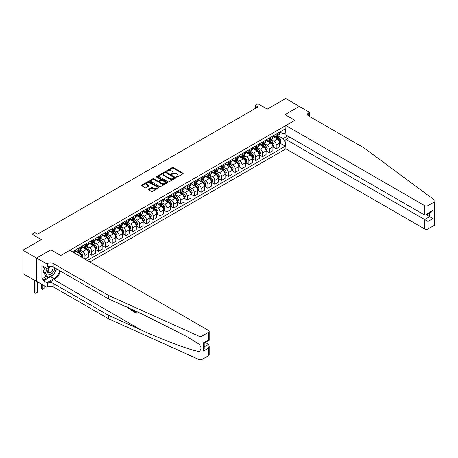 <?xml version="1.0" encoding="UTF-8"?>
<svg xmlns="http://www.w3.org/2000/svg" width="458" height="458" viewBox="0 0 458 458"><rect width="100%" height="100%" fill="white"/><g stroke="black" fill="none" stroke-linecap="round" stroke-linejoin="round"><path stroke-width="0.69" d="M176.507 177.069A0.532 0.309 0 0 0 177.257 177.069L182.96 173.777A0.756 0.435 0 0 0 183.183 173.468A0.756 0.435 0 0 0 182.96 173.158L173.301 167.588A0.756 0.435 0 0 0 172.231 167.588L166.535 170.874A0.532 0.309 0 0 0 167.285 171.309L168.023 170.886A2.427 1.403 0 0 1 171.452 170.886L172.26 171.349A2.427 1.403 0 0 1 172.969 172.34A2.427 1.403 0 0 1 172.26 173.33L171.521 173.754A0.532 0.309 0 0 0 172.271 174.189L173.01 173.765A2.427 1.403 0 0 1 176.445 173.765L177.246 174.229A2.427 1.403 0 0 1 177.956 175.219A2.427 1.403 0 0 1 177.246 176.21L176.507 176.633A0.532 0.309 0 0 0 176.507 177.069L176.507 176.633M148.684 189.2A0.756 0.435 0 0 0 148.466 189.509A0.756 0.435 0 0 0 148.684 189.818L151.398 191.381A0.756 0.435 0 0 0 152.468 191.381L158.794 187.728A0.756 0.435 0 0 0 159.018 187.419A0.756 0.435 0 0 0 158.794 187.11L149.142 181.534A0.756 0.435 0 0 0 148.071 181.534L141.74 185.192A0.756 0.435 0 0 0 141.516 185.501A0.756 0.435 0 0 0 141.74 185.811L145.014 187.7A0.756 0.435 0 0 0 146.085 187.7L148.793 186.137A0.756 0.435 0 0 0 149.016 185.822A0.756 0.435 0 0 0 148.793 185.513L147.173 184.58A2.027 1.174 0 0 1 146.577 183.75A2.027 1.174 0 0 1 147.831 182.668A2.027 1.174 0 0 1 150.041 182.919L156.396 186.589A2.027 1.174 0 0 1 156.991 187.419A2.027 1.174 0 0 1 155.737 188.501A2.027 1.174 0 0 1 153.527 188.249L152.468 187.637A0.756 0.435 0 0 0 151.398 187.637L148.684 189.2L148.684 189.818M299.377 106.491L285.718 98.481L267.277 109.124L257.991 103.76L255.255 105.34L257.991 106.92L37.516 234.204L34.785 232.63L32.054 234.204L32.054 244.933M36.56 258.1L36.56 281.447L36.669 258.037L50.901 249.822L36.56 258.1L22.9 250.217L41.34 239.568L32.054 234.204M299.377 106.365L285.036 114.649L294.872 120.322L60.737 255.501L50.901 249.822L60.737 255.501L69.725 250.308L208.51 330.436A2.319 1.34 0 0 1 209.191 331.386A2.319 1.34 0 0 1 208.51 332.331L202.041 336.069L202.041 359.41A2.319 1.34 180 0 1 198.972 359.519L108.523 318.768L53.197 286.828A3.864 2.233 0 0 0 47.735 286.828L46.916 287.298L36.669 281.384M168.075 181.752A0.756 0.435 0 0 0 169.145 181.752L175.477 178.099A0.756 0.435 0 0 0 175.7 177.79A0.756 0.435 0 0 0 175.477 177.481L165.825 171.905A0.756 0.435 0 0 0 164.748 171.905L158.422 175.557A0.756 0.435 0 0 0 158.199 175.872A0.756 0.435 0 0 0 158.422 176.181L168.075 181.752M156.785 177.183A0.532 0.309 0 0 1 157.323 177.257L157.323 176.628L167.136 182.295A0.756 0.435 0 0 1 167.359 182.605A0.756 0.435 0 0 1 167.136 182.914L160.81 186.566A0.756 0.435 0 0 1 159.733 186.566L150.081 180.996L152.789 179.444L152.789 178.809L150.081 180.378A0.756 0.435 0 0 0 149.858 180.687A0.756 0.435 0 0 0 150.081 180.996L150.081 180.378M152.789 179.444A0.756 0.435 0 0 1 153.865 179.444L153.865 178.809A0.756 0.435 0 0 0 152.789 178.809M153.865 178.809L157.775 181.07A0.756 0.435 0 0 0 158.852 181.07L160.649 180.034A0.756 0.435 0 0 0 160.867 179.725A0.756 0.435 0 0 0 160.649 179.416L156.573 177.063A0.532 0.309 0 0 1 157.323 176.628M36.56 281.447L22.9 273.558L22.9 250.217M89.945 261.982L285.884 148.856L424.669 228.983L424.669 219.554L429.638 216.68L429.638 212.987M279.815 132.013L283.124 133.919L285.311 132.66L285.311 128.841L72.324 251.808M285.311 132.66L285.884 132.328M285.884 142.043L285.311 142.375L283.124 138.591L277.691 135.453M279.815 143.022L285.311 146.194L285.311 142.375M285.311 146.194L87.346 260.482M255.255 105.34L255.255 108.494M284.269 133.261L285.884 134.188M283.124 138.591L287.658 135.969M81.661 257.201A3.092 1.786 -120 0 0 79.48 253.514L74.837 250.829M84.942 259.096L84.942 255.404A3.092 1.786 -120 0 0 82.761 251.619L79.618 249.81M85.051 259.159L88.497 257.173L88.497 253.354A3.092 1.786 -120 0 0 86.31 249.57L81.667 246.891M88.577 253.434L91.772 255.278L91.772 251.465A3.092 1.786 -120 0 0 89.591 247.675L86.448 245.866M91.772 255.278L95.327 253.228L95.327 249.41A3.092 1.786 -120 0 0 93.14 245.625L88.497 242.946M95.407 249.49L98.602 251.339L98.602 247.52A3.092 1.786 -120 0 0 96.42 243.736L93.277 241.921M98.602 251.339L102.157 249.284L102.157 245.471A3.092 1.786 -120 0 0 99.97 241.681L95.327 239.002M102.237 245.545L105.432 247.394L105.432 243.576A3.092 1.786 -120 0 0 103.25 239.792L100.107 237.977M105.432 247.394L108.987 245.345L108.987 241.526A3.092 1.786 -120 0 0 106.8 237.742L102.157 235.057M109.067 241.606L112.262 243.45L112.262 239.631A3.092 1.786 -120 0 0 110.08 235.847L106.943 234.032M112.262 243.45L115.817 241.4L115.817 237.582A3.092 1.786 -120 0 0 113.63 233.798L108.987 231.113M115.897 237.662L119.091 239.505L119.091 235.687A3.092 1.786 -120 0 0 116.91 231.903L113.773 230.093M119.091 239.505L122.647 237.456L122.647 233.637A3.092 1.786 -120 0 0 120.46 229.853L115.817 227.174M122.727 233.717L125.921 235.561L125.921 231.748A3.092 1.786 -120 0 0 123.74 227.958L120.603 226.149M125.921 235.561L129.477 233.511L129.477 229.693A3.092 1.786 -120 0 0 127.29 225.909L122.647 223.229M129.557 229.773L132.751 231.622L132.751 227.803A3.092 1.786 -120 0 0 130.57 224.019L127.433 222.204M132.751 231.622L136.307 229.567L136.307 225.754A3.092 1.786 -120 0 0 134.12 221.964L129.477 219.285M136.387 225.828L139.581 227.678L139.581 223.859A3.092 1.786 -120 0 0 137.4 220.075L134.263 218.26M139.581 227.678L143.136 225.628L143.136 221.809A3.092 1.786 -120 0 0 140.95 218.025L136.307 215.34M143.217 221.89L146.411 223.733L146.411 219.914A3.092 1.786 -120 0 0 144.23 216.13L141.093 214.321M146.411 223.733L149.966 221.683L149.966 217.865A3.092 1.786 -120 0 0 147.779 214.081L143.136 211.401M150.047 217.945L153.247 219.788L153.247 215.976A3.092 1.786 -120 0 0 151.06 212.186L147.923 210.377M153.247 219.788L156.796 217.739L156.796 213.92A3.092 1.786 -120 0 0 154.609 210.136L149.966 207.457M156.876 214.001L160.077 215.844L160.077 212.031A3.092 1.786 -120 0 0 157.89 208.241L154.752 206.432M160.077 215.844L163.626 213.794L163.626 209.982A3.092 1.786 -120 0 0 161.439 206.192L156.796 203.512M163.706 210.056L166.907 211.905L166.907 208.087A3.092 1.786 -120 0 0 164.72 204.302L161.582 202.488M166.907 211.905L170.456 209.856L170.456 206.037A3.092 1.786 -120 0 0 168.269 202.253L163.626 199.568M170.536 206.117L173.737 207.961L173.737 204.142A3.092 1.786 -120 0 0 171.55 200.358L168.412 198.543M173.737 207.961L177.286 205.911L177.286 202.093A3.092 1.786 -120 0 0 175.099 198.308L170.456 195.623M177.366 202.173L180.566 204.016L180.566 200.198A3.092 1.786 -120 0 0 178.38 196.413L175.242 194.604M180.566 204.016L184.116 201.967L184.116 198.148A3.092 1.786 -120 0 0 181.929 194.364L177.286 191.684M184.196 198.228L187.396 200.072L187.396 196.259A3.092 1.786 -120 0 0 185.209 192.469L182.072 190.66M187.396 200.072L190.946 198.022L190.946 194.203A3.092 1.786 -120 0 0 188.759 190.419L184.116 187.74M191.026 194.284L194.226 196.133L194.226 192.314A3.092 1.786 -120 0 0 192.039 188.53L188.902 186.715M194.226 196.133L197.776 194.078L197.776 190.265A3.092 1.786 -120 0 0 195.589 186.475L190.946 183.795M197.856 190.339L201.056 192.188L201.056 188.37A3.092 1.786 -120 0 0 198.869 184.585L195.732 182.771M201.056 192.188L204.606 190.139L204.606 186.32A3.092 1.786 -120 0 0 202.419 182.536L197.776 179.851M204.686 186.4L207.886 188.244L207.886 184.425A3.092 1.786 -120 0 0 205.699 180.641L202.562 178.832M207.886 188.244L211.436 186.194L211.436 182.376A3.092 1.786 -120 0 0 209.249 178.591L204.606 175.906M211.516 182.456L214.716 184.299L214.716 180.481A3.092 1.786 -120 0 0 212.529 176.696L209.392 174.887M214.716 184.299L218.266 182.25L218.266 178.431A3.092 1.786 -120 0 0 216.079 174.647L211.436 171.968M218.346 178.511L221.546 180.355L221.546 176.542A3.092 1.786 -120 0 0 219.359 172.752L216.222 170.943M221.546 180.355L225.096 178.305L225.096 174.492A3.092 1.786 -120 0 0 222.909 170.702L218.266 168.023M225.176 174.567L228.376 176.416L228.376 172.597A3.092 1.786 -120 0 0 226.189 168.813L223.052 166.998M228.376 176.416L231.925 174.361L231.925 170.548A3.092 1.786 -120 0 0 229.739 166.764L225.096 164.079M232.006 170.628L235.206 172.471L235.206 168.653A3.092 1.786 -120 0 0 233.019 164.869L229.882 163.054M235.206 172.471L238.755 170.422L238.755 166.603A3.092 1.786 -120 0 0 236.568 162.819L231.925 160.134M238.836 166.683L242.036 168.527L242.036 164.708A3.092 1.786 -120 0 0 239.849 160.924L236.712 159.115M242.036 168.527L245.585 166.477L245.585 162.659A3.092 1.786 -120 0 0 243.398 158.874L238.755 156.195M245.665 162.739L248.866 164.582L248.866 160.769A3.092 1.786 -120 0 0 246.679 156.98L243.541 155.17M248.866 164.582L252.415 162.533L252.415 158.714A3.092 1.786 -120 0 0 250.228 154.93L245.585 152.251M252.495 158.794L255.696 160.644L255.696 156.825A3.092 1.786 -120 0 0 253.509 153.041L250.371 151.226M255.696 160.644L259.245 158.588L259.245 154.775A3.092 1.786 -120 0 0 257.058 150.985L252.415 148.306M259.325 154.85L262.526 156.699L262.526 152.88A3.092 1.786 -120 0 0 260.339 149.096L257.201 147.281M262.526 156.699L266.075 154.649L266.075 150.831A3.092 1.786 -120 0 0 263.888 147.047L259.245 144.362M266.155 150.911L269.356 152.754L269.356 148.936A3.092 1.786 -120 0 0 267.169 145.152L264.031 143.343M269.356 152.754L272.905 150.705L272.905 146.886A3.092 1.786 -120 0 0 270.718 143.102L266.075 140.417M272.985 146.966L276.185 148.81L276.185 144.991A3.092 1.786 -120 0 0 273.999 141.207L270.861 139.398M276.185 148.81L279.735 146.76L279.735 142.942A3.092 1.786 -120 0 0 277.548 139.158L272.905 136.478M272.985 135.957L273.999 136.541A3.092 1.786 -120 0 0 275.544 136.69A3.092 1.786 -120 0 0 276.185 135.276L276.185 134.108M266.155 139.902L267.169 140.48A3.092 1.786 -120 0 0 268.714 140.635A3.092 1.786 -120 0 0 269.356 139.221L269.356 138.053M259.325 143.841L260.339 144.425A3.092 1.786 -120 0 0 261.884 144.579A3.092 1.786 -120 0 0 262.526 143.165L262.526 141.997M252.495 147.785L253.509 148.369A3.092 1.786 -120 0 0 255.054 148.524A3.092 1.786 -120 0 0 255.696 147.11L255.696 145.942M245.665 151.73L246.679 152.314A3.092 1.786 -120 0 0 248.225 152.468A3.092 1.786 -120 0 0 248.866 151.048L248.866 149.881M238.836 155.674L239.849 156.258A3.092 1.786 -120 0 0 241.395 156.407A3.092 1.786 -120 0 0 242.036 154.993L242.036 153.825M232.006 159.613L233.019 160.197A3.092 1.786 -120 0 0 234.565 160.352A3.092 1.786 -120 0 0 235.206 158.937L235.206 157.77M225.176 163.558L226.189 164.141A3.092 1.786 -120 0 0 227.735 164.296A3.092 1.786 -120 0 0 228.376 162.882L228.376 161.714M218.346 167.502L219.359 168.086A3.092 1.786 -120 0 0 220.905 168.241A3.092 1.786 -120 0 0 221.546 166.826L221.546 165.659M211.516 171.447L212.529 172.031A3.092 1.786 -120 0 0 214.075 172.179A3.092 1.786 -120 0 0 214.716 170.765L214.716 169.597M204.686 175.391L205.699 175.969A3.092 1.786 -120 0 0 207.245 176.124A3.092 1.786 -120 0 0 207.886 174.71L207.886 173.542M197.856 179.33L198.869 179.914A3.092 1.786 -120 0 0 200.415 180.068A3.092 1.786 -120 0 0 201.056 178.654L201.056 177.486M191.026 183.274L192.039 183.858A3.092 1.786 -120 0 0 193.585 184.013A3.092 1.786 -120 0 0 194.226 182.599L194.226 181.431M184.196 187.219L185.209 187.803A3.092 1.786 -120 0 0 186.755 187.957A3.092 1.786 -120 0 0 187.396 186.538L187.396 185.376M177.366 191.163L178.38 191.747A3.092 1.786 -120 0 0 179.925 191.896A3.092 1.786 -120 0 0 180.566 190.482L180.566 189.314M170.536 195.102L171.55 195.686A3.092 1.786 -120 0 0 173.095 195.841A3.092 1.786 -120 0 0 173.737 194.427L173.737 193.259M163.706 199.047L164.72 199.631A3.092 1.786 -120 0 0 166.265 199.785A3.092 1.786 -120 0 0 166.907 198.371L166.907 197.203M156.876 202.991L157.89 203.575A3.092 1.786 -120 0 0 159.436 203.73A3.092 1.786 -120 0 0 160.077 202.316L160.077 201.148M150.047 206.936L151.06 207.52A3.092 1.786 -120 0 0 152.606 207.669A3.092 1.786 -120 0 0 153.247 206.255L153.247 205.087M143.217 210.88L144.23 211.464A3.092 1.786 -120 0 0 145.776 211.613A3.092 1.786 -120 0 0 146.411 210.199L146.411 209.031M136.387 214.819L137.4 215.403A3.092 1.786 -120 0 0 138.946 215.558A3.092 1.786 -120 0 0 139.581 214.144L139.581 212.976M129.557 218.764L130.57 219.348A3.092 1.786 -120 0 0 132.116 219.502A3.092 1.786 -120 0 0 132.751 218.088L132.751 216.92M122.727 222.708L123.74 223.292A3.092 1.786 -120 0 0 125.286 223.447A3.092 1.786 -120 0 0 125.921 222.027L125.921 220.865M115.897 226.653L116.91 227.237A3.092 1.786 -120 0 0 118.456 227.386A3.092 1.786 -120 0 0 119.091 225.971L119.091 224.804M109.067 230.592L110.08 231.175A3.092 1.786 -120 0 0 111.626 231.33A3.092 1.786 -120 0 0 112.262 229.916L112.262 228.748M102.237 234.536L103.25 235.12A3.092 1.786 -120 0 0 104.796 235.275A3.092 1.786 -120 0 0 105.432 233.861L105.432 232.693M95.407 238.481L96.42 239.065A3.092 1.786 -120 0 0 97.966 239.219A3.092 1.786 -120 0 0 98.602 237.805L98.602 236.637M88.577 242.425L89.591 243.009A3.092 1.786 -120 0 0 91.136 243.164A3.092 1.786 -120 0 0 91.772 241.744L91.772 240.576M81.747 246.37L82.761 246.954A3.092 1.786 -120 0 0 84.306 247.102A3.092 1.786 -120 0 0 84.942 245.688L84.942 244.52M74.917 250.308L75.931 250.892A3.092 1.786 -120 0 0 77.476 251.047A3.092 1.786 -120 0 0 78.112 249.633L78.112 248.465M275.544 136.69L279.094 134.641A3.092 1.786 -120 0 0 279.735 133.226L279.735 132.059M268.714 140.635L272.264 138.585A3.092 1.786 -120 0 0 272.905 137.171L272.905 136.003M261.884 144.579L265.434 142.53A3.092 1.786 -120 0 0 266.075 141.116L266.075 139.948M255.054 148.524L258.604 146.474A3.092 1.786 -120 0 0 259.245 145.054L259.245 143.892M248.225 152.468L251.774 150.413A3.092 1.786 -120 0 0 252.415 148.999L252.415 147.831M241.395 156.407L244.944 154.357A3.092 1.786 -120 0 0 245.585 152.943L245.585 151.775M234.565 160.352L238.114 158.302A3.092 1.786 -120 0 0 238.755 156.888L238.755 155.72M227.735 164.296L231.284 162.246A3.092 1.786 -120 0 0 231.925 160.832L231.925 159.665M220.905 168.241L224.454 166.185A3.092 1.786 -120 0 0 225.096 164.771L225.096 163.603M214.075 172.179L217.624 170.13A3.092 1.786 -120 0 0 218.266 168.716L218.266 167.548M207.245 176.124L210.794 174.074A3.092 1.786 -120 0 0 211.436 172.66L211.436 171.492M200.415 180.068L203.965 178.019A3.092 1.786 -120 0 0 204.606 176.605L204.606 175.437M193.585 184.013L197.135 181.963A3.092 1.786 -120 0 0 197.776 180.544L197.776 179.381M186.755 187.957L190.305 185.902A3.092 1.786 -120 0 0 190.946 184.488L190.946 183.32M179.925 191.896L183.475 189.847A3.092 1.786 -120 0 0 184.116 188.433L184.116 187.265M173.095 195.841L176.645 193.791A3.092 1.786 -120 0 0 177.286 192.377L177.286 191.209M166.265 199.785L169.815 197.736A3.092 1.786 -120 0 0 170.456 196.322L170.456 195.154M159.436 203.73L162.985 201.68A3.092 1.786 -120 0 0 163.626 200.261L163.626 199.093M152.606 207.669L156.155 205.619A3.092 1.786 -120 0 0 156.796 204.205L156.796 203.037M145.776 211.613L149.325 209.564A3.092 1.786 -120 0 0 149.966 208.15L149.966 206.982M138.946 215.558L142.495 213.508A3.092 1.786 -120 0 0 143.136 212.094L143.136 210.926M132.116 219.502L135.665 217.453A3.092 1.786 -120 0 0 136.307 216.033L136.307 214.871M125.286 223.447L128.835 221.391A3.092 1.786 -120 0 0 129.477 219.977L129.477 218.809M118.456 227.386L122.005 225.336A3.092 1.786 -120 0 0 122.647 223.922L122.647 222.754M111.626 231.33L115.176 229.281A3.092 1.786 -120 0 0 115.817 227.866L115.817 226.699M104.796 235.275L108.346 233.225A3.092 1.786 -120 0 0 108.987 231.811L108.987 230.643M97.966 239.219L101.516 237.17A3.092 1.786 -120 0 0 102.157 235.75L102.157 234.588M91.136 243.164L94.686 241.108A3.092 1.786 -120 0 0 95.327 239.694L95.327 238.526M84.306 247.102L87.856 245.053A3.092 1.786 -120 0 0 88.497 243.639L88.497 242.471M77.476 251.047L81.026 248.997A3.092 1.786 -120 0 0 81.667 247.583L81.667 246.415M74.236 252.913A3.092 1.786 -120 0 0 74.837 251.528L74.837 250.36M176.719 177.143L177.246 176.84A2.427 1.403 0 0 0 177.956 175.849L177.956 175.219M172.969 172.34L172.969 172.969A2.427 1.403 0 0 1 172.26 173.96L171.733 174.263M182.948 173.788L173.301 168.218A0.756 0.435 0 0 0 172.231 168.218L166.746 171.384M175.477 177.481L175.477 178.099L165.825 172.534A0.756 0.435 0 0 0 164.748 172.534L158.434 176.187M174.137 178.007A0.532 0.309 0 0 0 174.137 177.572L165.664 172.677A0.532 0.309 0 0 0 164.909 172.677L164.136 173.13A2.427 1.403 0 0 0 163.42 174.12A2.427 1.403 0 0 0 164.136 175.111L169.924 178.454A2.427 1.403 0 0 0 173.359 178.454L174.137 178.007L174.137 178.637A0.532 0.309 0 0 0 174.292 178.42L174.292 177.79M163.42 174.12L163.42 174.75A2.427 1.403 0 0 0 164.136 175.74L164.136 175.111M174.137 178.637L173.359 179.084A2.427 1.403 0 0 1 169.924 179.084L164.136 175.74M153.865 179.444L157.775 181.7A0.756 0.435 0 0 0 158.852 181.7L160.649 180.664A0.756 0.435 0 0 0 160.867 180.355L160.867 179.725M157.323 177.257L167.124 182.919M161.84 183.418A2.027 1.174 0 0 0 164.05 183.669A2.027 1.174 0 0 0 165.304 182.587A2.027 1.174 0 0 0 164.708 181.763L162.47 180.469A0.756 0.435 0 0 0 161.399 180.469L159.602 181.505A0.756 0.435 0 0 0 159.378 181.815A0.756 0.435 0 0 0 159.602 182.124L161.84 183.418L161.84 184.047A2.027 1.174 0 0 0 164.05 184.305A2.027 1.174 0 0 0 165.304 183.217L165.304 182.587M159.378 181.815L159.378 182.444A0.756 0.435 0 0 0 159.602 182.753L159.602 182.124M161.84 184.047L159.602 182.753M156.991 187.419L156.991 188.049A2.027 1.174 0 0 1 155.737 189.131A2.027 1.174 0 0 1 153.527 188.879L152.468 188.267A0.756 0.435 0 0 0 151.398 188.267L148.695 189.824M146.577 183.75L146.577 184.379A2.027 1.174 0 0 0 147.173 185.209L147.173 184.58M148.793 185.513L148.793 186.137L147.173 185.209M158.794 187.11L158.794 187.728L149.142 182.169A0.756 0.435 0 0 0 148.071 182.169L141.751 185.816L141.74 185.192M279.735 143.068L280.393 142.69L280.937 141.116A2.05 1.185 -120 0 0 280.285 139.369L278.052 136.392A5.914 3.412 -120 0 0 277.405 135.62M275.184 137.795A5.914 3.412 -120 0 0 273.976 136.524M279.174 141.579L279.832 141.201A2.05 1.185 -120 0 0 279.248 139.971L277.016 136.988A5.914 3.412 -120 0 0 276.369 136.215M275.819 136.536A4.906 2.834 60 0 1 276.626 137.452L278.516 139.971M275.71 136.593A5.914 3.412 60 0 1 276.357 137.366L277.84 139.346M248.9 170.21L247.331 171.115M247.606 170.954L247.606 171.275M435.1 200.959L435.1 224.3A2.319 1.34 180 0 1 434.419 225.25L434.419 201.904A2.319 1.34 0 0 0 435.1 200.959A2.319 1.34 0 0 0 434.608 200.135L364.018 147.911L308.698 115.971A3.864 2.233 180 0 1 307.564 114.391A3.864 2.233 180 0 1 308.698 112.817L309.516 112.342L299.269 106.428L285.036 114.649L294.872 120.322L285.884 125.515L285.884 134.944L424.669 215.071L424.669 205.642A2.319 1.34 0 0 0 427.949 205.642L434.419 201.904M289.765 137.188L285.884 139.427L427.949 221.449L427.949 228.983L434.419 225.25M285.884 139.427L285.884 148.856M309.516 112.342L309.516 116.447M285.884 125.515L424.669 205.642M427.949 228.983A2.319 1.34 180 0 1 424.669 228.983M426.438 214.836L432.919 218.575L427.949 221.449M427.949 205.642L427.949 213.182L426.306 214.911L424.669 215.071M427.949 213.182L432.919 210.308L431.281 212.043L426.306 214.911M135.476 311.892L133.627 311.2L135.476 312.27L135.476 311.102L134.824 310.724M135.94 311.228L136.186 312.831A10.065 5.811 120 0 0 136.358 311.417M132.912 309.866L133.158 311.085A10.065 5.811 120 0 0 133.307 310.043M108.523 318.768L108.523 315.31L53.197 283.37A3.864 2.233 0 0 0 47.735 283.37L54.044 279.729A10.065 5.811 120 0 0 60.525 271.165M108.523 315.31L141.116 330C164.033 340.42 189.337 349.849 198.972 351.555C201.652 349.517 201.652 347.044 198.972 344.141L186.956 336.624L141.116 313.564L108.523 298.874L53.197 266.934A3.864 2.233 0 0 0 47.735 266.934L47.735 263.482L46.916 263.957L36.669 258.037M129.082 308.142L128.784 308.841L129.293 308.234M108.523 298.874L108.523 295.421L53.197 263.482A3.864 2.233 0 0 0 47.735 263.482M208.51 355.677L208.51 348.137L209.191 345.853L209.191 354.727A2.319 1.34 180 0 1 208.51 355.677L202.041 359.41M198.972 344.141L198.972 336.178L108.523 295.421M53.094 274.708A8.691 5.021 -60 0 1 50.683 276.666L43.556 280.783L43.556 279.775L47.901 277.267M44.426 267.094L43.556 267.598L41.913 266.653L41.913 278.83L43.556 279.775M43.556 267.598L43.556 266.59L46.916 268.531L46.916 263.957M46.916 287.298L46.916 282.723L54.044 278.607A8.691 5.021 120 0 0 59.786 270.735M43.556 280.783L46.916 282.723M205.31 342.504L208.51 344.347L209.191 345.853M50.792 266.293L46.916 268.531M198.972 336.178A2.319 1.34 0 0 0 202.041 336.069M56.426 268.8A8.691 5.021 -60 0 1 54.817 272.436M41.913 278.83L46.258 276.323M208.51 348.137L203.541 351.005L204.216 348.721L204.216 343.134L209.191 340.26L209.191 331.386M203.541 351.005L203.541 342.739C204.423 343.254 204.423 343.254 203.541 342.739L208.51 339.87C209.398 340.38 209.398 340.38 208.51 339.87L208.51 332.331M125.257 306.413L125.589 306.568M126.414 306.94L125.269 306.86L124.416 306.036M128.784 308.841L128.005 307.656M128.28 307.364L128.521 308.251L128.744 307.684M132.912 311.228L131.211 310.192L130.33 308.703M130.788 308.91L132.448 310.524L132.448 309.66M131.246 309.745L131.578 309.556L132.11 309.952L131.784 310.14M132.448 310.146L132.11 309.952M135.94 312.974L133.627 311.64L133.627 311.2M272.905 147.012L273.563 146.634L274.107 145.054A2.05 1.185 -120 0 0 273.455 143.314L271.222 140.331A5.914 3.412 -120 0 0 270.575 139.558M268.354 141.734A5.914 3.412 -120 0 0 267.146 140.469M272.344 145.524L273.002 145.146A2.05 1.185 -120 0 0 272.418 143.915L270.186 140.932A5.914 3.412 -120 0 0 269.539 140.159M268.989 140.48A4.906 2.834 60 0 1 269.796 141.39L271.686 143.915M268.88 140.537A5.914 3.412 60 0 1 269.527 141.31L271.01 143.291M242.07 174.154L240.502 175.059M240.776 174.899L240.776 175.214M266.075 150.957L266.733 150.579L267.277 148.999A2.05 1.185 -120 0 0 266.625 147.258L264.392 144.276A5.914 3.412 -120 0 0 263.745 143.503M261.524 145.678A5.914 3.412 -120 0 0 260.316 144.413M265.514 149.468L266.172 149.085A2.05 1.185 -120 0 0 265.588 147.854L263.356 144.877A5.914 3.412 -120 0 0 262.709 144.104M262.159 144.419A4.906 2.834 60 0 1 262.966 145.335L264.856 147.86M262.05 144.482A5.914 3.412 60 0 1 262.697 145.255L264.18 147.236M235.24 178.099L233.672 179.004M233.946 178.843L233.946 179.158M259.245 154.901L259.904 154.523L260.447 152.943A2.05 1.185 -120 0 0 259.795 151.197L257.562 148.22A5.914 3.412 -120 0 0 256.915 147.447M254.694 149.623A5.914 3.412 -120 0 0 253.486 148.358M258.684 153.407L259.343 153.029A2.05 1.185 -120 0 0 258.759 151.798L256.526 148.821A5.914 3.412 -120 0 0 255.879 148.049M255.329 148.363A4.906 2.834 60 0 1 256.137 149.279L258.026 151.804M255.221 148.426A5.914 3.412 60 0 1 255.867 149.199L257.35 151.18M228.41 182.038L226.842 182.942M227.116 182.788L227.116 183.103M252.415 158.84L253.074 158.462L253.618 156.888A2.05 1.185 -120 0 0 252.965 155.142L250.732 152.165A5.914 3.412 -120 0 0 250.085 151.392M247.864 153.567A5.914 3.412 -120 0 0 246.656 152.302M251.854 157.352L252.513 156.974A2.05 1.185 -120 0 0 251.929 155.743L249.696 152.76A5.914 3.412 -120 0 0 249.049 151.987M248.499 152.308A4.906 2.834 60 0 1 249.307 153.224L251.196 155.743M248.391 152.371A5.914 3.412 60 0 1 249.037 153.138L250.52 155.125M221.58 185.982L220.012 186.887M220.287 186.732L220.287 187.047M50.002 266.745A5.021 2.903 120 0 0 47.695 271.577A5.021 2.903 120 0 0 49.453 274.462A5.021 2.903 120 0 0 54.783 267.85M51.577 266.379A3.441 1.987 120 0 0 48.582 269.075A3.441 1.987 120 0 0 48.863 272.487A3.441 1.987 120 0 0 49.367 272.647A3.441 1.987 120 0 0 52.487 270.157A3.441 1.987 120 0 0 52.361 266.567M56.265 268.709L54.181 274.079L48.279 277.485L46.098 276.226L43.144 272.029L44.947 267.392M48.279 277.485L45.331 273.289L47.254 268.331M43.144 272.029L45.331 273.289M245.585 162.785L246.244 162.407L246.788 160.832A2.05 1.185 -120 0 0 246.135 159.086L243.902 156.104A5.914 3.412 -120 0 0 243.255 155.331M241.034 157.512A5.914 3.412 -120 0 0 239.826 156.241M245.024 161.296L245.683 160.918A2.05 1.185 -120 0 0 245.099 159.687L242.866 156.705A5.914 3.412 -120 0 0 242.219 155.932M241.669 156.252A4.906 2.834 60 0 1 242.477 157.168L244.366 159.687M241.561 156.31A5.914 3.412 60 0 1 242.208 157.083L243.69 159.063M214.75 189.927L213.182 190.831M213.457 190.671L213.457 190.992M238.755 166.729L239.414 166.351L239.958 164.771A2.05 1.185 -120 0 0 239.305 163.031L237.072 160.048A5.914 3.412 -120 0 0 236.425 159.275M234.204 161.451A5.914 3.412 -120 0 0 232.996 160.186M238.194 165.241L238.853 164.863A2.05 1.185 -120 0 0 238.269 163.626L236.036 160.649A5.914 3.412 -120 0 0 235.389 159.876M234.839 160.191A4.906 2.834 60 0 1 235.641 161.107L237.536 163.632M234.731 160.254A5.914 3.412 60 0 1 235.378 161.027L236.86 163.008M207.921 193.871L206.352 194.776M206.627 194.616L206.627 194.931M231.925 170.674L232.584 170.296L233.128 168.716A2.05 1.185 -120 0 0 232.475 166.975L230.242 163.993A5.914 3.412 -120 0 0 229.595 163.22M227.374 165.395A5.914 3.412 -120 0 0 226.166 164.13M231.364 169.179L232.023 168.802A2.05 1.185 -120 0 0 231.439 167.571L229.206 164.594A5.914 3.412 -120 0 0 228.559 163.821M228.01 164.136A4.906 2.834 60 0 1 228.811 165.052L230.7 167.576M227.901 164.199A5.914 3.412 60 0 1 228.548 164.972L230.031 166.952M201.091 197.81L199.522 198.715M199.797 198.56L199.797 198.875M225.096 174.618L225.754 174.235L226.298 172.66A2.05 1.185 -120 0 0 225.645 170.914L223.412 167.937A5.914 3.412 -120 0 0 222.765 167.164M220.544 169.34A5.914 3.412 -120 0 0 219.336 168.075M224.535 173.124L225.193 172.746A2.05 1.185 -120 0 0 224.603 171.515L222.376 168.533A5.914 3.412 -120 0 0 221.729 167.765M221.18 168.08A4.906 2.834 60 0 1 221.981 168.996L223.87 171.515M221.071 168.143A5.914 3.412 60 0 1 221.718 168.916L223.201 170.897M194.261 201.755L192.692 202.659M192.967 202.505L192.967 202.82M218.266 178.557L218.924 178.179L219.468 176.605A2.05 1.185 -120 0 0 218.815 174.859L216.582 171.882A5.914 3.412 -120 0 0 215.936 171.109M213.714 173.284A5.914 3.412 -120 0 0 212.506 172.013M217.705 177.069L218.363 176.691A2.05 1.185 -120 0 0 217.773 175.46L215.546 172.477A5.914 3.412 -120 0 0 214.899 171.704M214.35 172.025A4.906 2.834 60 0 1 215.151 172.941L217.04 175.46M214.241 172.082A5.914 3.412 60 0 1 214.888 172.855L216.371 174.836M187.431 205.699L185.862 206.604M186.137 206.444L186.137 206.764M211.436 182.502L212.094 182.124L212.638 180.544A2.05 1.185 -120 0 0 211.985 178.803L209.753 175.82A5.914 3.412 -120 0 0 209.106 175.048M206.884 177.223A5.914 3.412 -120 0 0 205.676 175.958M210.875 181.013L211.533 180.635A2.05 1.185 -120 0 0 210.943 179.404L208.711 176.422A5.914 3.412 -120 0 0 208.069 175.649M207.52 175.969A4.906 2.834 60 0 1 208.321 176.885L210.211 179.404M207.411 176.027A5.914 3.412 60 0 1 208.058 176.799L209.541 178.78M180.601 209.644L179.032 210.548M179.307 210.388L179.307 210.703M204.606 186.446L205.264 186.068L205.808 184.488A2.05 1.185 -120 0 0 205.155 182.748L202.923 179.765A5.914 3.412 -120 0 0 202.276 178.992M200.054 181.168A5.914 3.412 -120 0 0 198.846 179.902M204.045 184.958L204.703 184.58A2.05 1.185 -120 0 0 204.113 183.343L201.881 180.366A5.914 3.412 -120 0 0 201.239 179.593M200.69 179.908A4.906 2.834 60 0 1 201.491 180.824L203.381 183.349M200.581 179.971A5.914 3.412 60 0 1 201.228 180.744L202.711 182.725M173.771 213.588L172.202 214.493M172.477 214.333L172.477 214.647M197.776 190.391L198.434 190.013L198.978 188.433A2.05 1.185 -120 0 0 198.325 186.687L196.093 183.71A5.914 3.412 -120 0 0 195.446 182.937M193.224 185.112A5.914 3.412 -120 0 0 192.016 183.847M197.215 188.896L197.873 188.519A2.05 1.185 -120 0 0 197.284 187.288L195.051 184.311A5.914 3.412 -120 0 0 194.41 183.538M193.86 183.853A4.906 2.834 60 0 1 194.661 184.769L196.551 187.293M193.751 183.916A5.914 3.412 60 0 1 194.398 184.689L195.881 186.669M166.941 217.527L165.372 218.432M165.647 218.277L165.647 218.592M190.946 194.329L191.599 193.952L192.148 192.377A2.05 1.185 -120 0 0 191.496 190.631L189.263 187.654A5.914 3.412 -120 0 0 188.616 186.881M186.395 189.057A5.914 3.412 -120 0 0 185.187 187.791M190.385 192.841L191.043 192.463A2.05 1.185 -120 0 0 190.454 191.232L188.221 188.249A5.914 3.412 -120 0 0 187.58 187.477M187.03 187.797A4.906 2.834 60 0 1 187.832 188.713L189.721 191.232M186.921 187.86A5.914 3.412 60 0 1 187.568 188.627L189.051 190.614M160.111 221.472L158.542 222.376M158.817 222.222L158.817 222.536M184.116 198.274L184.769 197.896L185.318 196.322A2.05 1.185 -120 0 0 184.666 194.576L182.433 191.593A5.914 3.412 -120 0 0 181.786 190.826M179.565 193.001A5.914 3.412 -120 0 0 178.357 191.73M183.555 196.785L184.213 196.408A2.05 1.185 -120 0 0 183.624 195.177L181.391 192.194A5.914 3.412 -120 0 0 180.75 191.421M180.2 191.742A4.906 2.834 60 0 1 181.002 192.658L182.891 195.177M180.091 191.799A5.914 3.412 60 0 1 180.738 192.572L182.221 194.553M153.281 225.416L151.713 226.321M151.987 226.16L151.987 226.481M177.286 202.218L177.939 201.841L178.488 200.261A2.05 1.185 -120 0 0 177.836 198.52L175.603 195.537A5.914 3.412 -120 0 0 174.956 194.764M172.735 196.94A5.914 3.412 -120 0 0 171.527 195.675M176.725 200.73L177.383 200.352A2.05 1.185 -120 0 0 176.794 199.115L174.561 196.139A5.914 3.412 -120 0 0 173.92 195.366M173.37 195.681A4.906 2.834 60 0 1 174.172 196.596L176.061 199.121M173.261 195.743A5.914 3.412 60 0 1 173.908 196.516L175.391 198.497M146.451 229.361L144.883 230.265M145.157 230.105L145.157 230.42M170.456 206.163L171.109 205.785L171.658 204.205A2.05 1.185 -120 0 0 171.006 202.465L168.773 199.482A5.914 3.412 -120 0 0 168.126 198.709M165.905 200.885A5.914 3.412 -120 0 0 164.697 199.619M169.895 204.674L170.553 204.291A2.05 1.185 -120 0 0 169.964 203.06L167.731 200.083A5.914 3.412 -120 0 0 167.09 199.31M166.54 199.625A4.906 2.834 60 0 1 167.342 200.541L169.231 203.066M166.431 199.688A5.914 3.412 60 0 1 167.078 200.461L168.561 202.442M139.621 233.305L138.053 234.204M138.327 234.049L138.327 234.364M163.626 210.108L164.279 209.724L164.828 208.15A2.05 1.185 -120 0 0 164.176 206.403L161.943 203.426A5.914 3.412 -120 0 0 161.296 202.654M159.075 204.829A5.914 3.412 -120 0 0 157.867 203.564M163.065 208.613L163.724 208.235A2.05 1.185 -120 0 0 163.134 207.005L160.901 204.022A5.914 3.412 -120 0 0 160.26 203.255M159.71 203.57A4.906 2.834 60 0 1 160.512 204.486L162.401 207.01M159.602 203.633A5.914 3.412 60 0 1 160.248 204.405L161.731 206.386M132.791 237.244L131.223 238.149M131.498 237.994L131.498 238.309M156.796 214.046L157.449 213.668L157.999 212.094A2.05 1.185 -120 0 0 157.346 210.348L155.113 207.371A5.914 3.412 -120 0 0 154.466 206.598M152.245 208.774A5.914 3.412 -120 0 0 151.037 207.503M156.235 212.558L156.894 212.18A2.05 1.185 -120 0 0 156.304 210.949L154.071 207.966A5.914 3.412 -120 0 0 153.43 207.193M152.88 207.514A4.906 2.834 60 0 1 153.682 208.43L155.571 210.949M152.772 207.571A5.914 3.412 60 0 1 153.419 208.344L154.901 210.325M125.961 241.189L124.393 242.093M124.668 241.933L124.668 242.253M149.966 217.991L150.619 217.613L151.169 216.033A2.05 1.185 -120 0 0 150.516 214.292L148.283 211.31A5.914 3.412 -120 0 0 147.636 210.537M145.415 212.712A5.914 3.412 -120 0 0 144.207 211.447M149.405 216.502L150.064 216.124A2.05 1.185 -120 0 0 149.474 214.894L147.241 211.911A5.914 3.412 -120 0 0 146.6 211.138M146.05 211.459A4.906 2.834 60 0 1 146.852 212.375L148.741 214.894M145.942 211.516A5.914 3.412 60 0 1 146.589 212.289L148.071 214.27M119.132 245.133L117.563 246.038M117.838 245.877L117.838 246.192M143.136 221.935L143.789 221.558L144.339 219.977A2.05 1.185 -120 0 0 143.686 218.237L141.453 215.254A5.914 3.412 -120 0 0 140.806 214.481M138.585 216.657A5.914 3.412 -120 0 0 137.377 215.392M142.575 220.447L143.234 220.069A2.05 1.185 -120 0 0 142.644 218.832L140.411 215.855A5.914 3.412 -120 0 0 139.77 215.083M139.221 215.397A4.906 2.834 60 0 1 140.022 216.313L141.911 218.838M139.112 215.46A5.914 3.412 60 0 1 139.759 216.233L141.241 218.214M112.302 249.078L110.733 249.982M111.008 249.822L111.008 250.137M136.307 225.88L136.959 225.502L137.509 223.922A2.05 1.185 -120 0 0 136.856 222.176L134.623 219.199A5.914 3.412 -120 0 0 133.976 218.426M131.755 220.601A5.914 3.412 -120 0 0 130.547 219.336M135.745 224.386L136.404 224.008A2.05 1.185 -120 0 0 135.814 222.777L133.581 219.8A5.914 3.412 -120 0 0 132.94 219.027M132.391 219.342A4.906 2.834 60 0 1 133.192 220.258L135.081 222.783M132.282 219.405A5.914 3.412 60 0 1 132.929 220.178L134.412 222.159M105.472 253.016L103.903 253.921M104.178 253.766L104.178 254.081M129.477 229.824L130.129 229.441L130.679 227.866A2.05 1.185 -120 0 0 130.026 226.12L127.793 223.143A5.914 3.412 -120 0 0 127.147 222.37M124.925 224.546A5.914 3.412 -120 0 0 123.717 223.281M128.916 228.33L129.574 227.952A2.05 1.185 -120 0 0 128.984 226.721L126.752 223.739A5.914 3.412 -120 0 0 126.11 222.966M125.561 223.286A4.906 2.834 60 0 1 126.362 224.202L128.251 226.721M125.452 223.349A5.914 3.412 60 0 1 126.099 224.122L127.582 226.103M98.642 256.961L97.073 257.865M97.348 257.711L97.348 258.026M122.647 233.763L123.299 233.385L123.849 231.811A2.05 1.185 -120 0 0 123.196 230.065L120.964 227.082A5.914 3.412 -120 0 0 120.317 226.315M118.095 228.49A5.914 3.412 -120 0 0 116.887 227.22M122.086 232.275L122.744 231.897A2.05 1.185 -120 0 0 122.154 230.666L119.922 227.683A5.914 3.412 -120 0 0 119.28 226.91M118.731 227.231A4.906 2.834 60 0 1 119.532 228.147L121.422 230.666M118.622 227.288A5.914 3.412 60 0 1 119.269 228.061L120.752 230.042M91.812 260.905L90.243 261.81M90.518 261.65L90.518 261.97M115.817 237.708L116.469 237.33L117.019 235.75A2.05 1.185 -120 0 0 116.366 234.009L114.134 231.027A5.914 3.412 -120 0 0 113.487 230.254M111.265 232.429A5.914 3.412 -120 0 0 110.057 231.164M115.256 236.219L115.914 235.841A2.05 1.185 -120 0 0 115.324 234.611L113.092 231.628A5.914 3.412 -120 0 0 112.45 230.855M111.901 231.17A4.906 2.834 60 0 1 112.702 232.086L114.592 234.611M111.792 231.233A5.914 3.412 60 0 1 112.439 232.006L113.922 233.986M108.987 241.652L109.639 241.274L110.189 239.694A2.05 1.185 -120 0 0 109.536 237.954L107.304 234.971A5.914 3.412 -120 0 0 106.657 234.198M104.435 236.374A5.914 3.412 -120 0 0 103.227 235.109M108.426 240.164L109.084 239.78A2.05 1.185 -120 0 0 108.494 238.549L106.262 235.572A5.914 3.412 -120 0 0 105.621 234.799M105.071 235.114A4.906 2.834 60 0 1 105.872 236.03L107.762 238.555M104.962 235.177A5.914 3.412 60 0 1 105.609 235.95L107.092 237.931M102.157 245.597L102.81 245.219L103.359 243.639A2.05 1.185 -120 0 0 102.707 241.893L100.474 238.916A5.914 3.412 -120 0 0 99.827 238.143M97.606 240.318A5.914 3.412 -120 0 0 96.398 239.053M101.596 244.103L102.254 243.725A2.05 1.185 -120 0 0 101.665 242.494L99.432 239.517A5.914 3.412 -120 0 0 98.791 238.744M98.235 239.059A4.906 2.834 60 0 1 99.043 239.975L100.932 242.5M98.132 239.122A5.914 3.412 60 0 1 98.779 239.895L100.262 241.876M95.327 249.536L95.98 249.158L96.529 247.583A2.05 1.185 -120 0 0 95.877 245.837L93.644 242.86A5.914 3.412 -120 0 0 92.997 242.087M90.776 244.263A5.914 3.412 -120 0 0 89.568 242.992M94.766 248.047L95.424 247.669A2.05 1.185 -120 0 0 94.835 246.438L92.602 243.456A5.914 3.412 -120 0 0 91.961 242.683M91.405 243.003A4.906 2.834 60 0 1 92.213 243.919L94.102 246.438M91.302 243.061A5.914 3.412 60 0 1 91.949 243.833L93.432 245.82M88.497 253.48L89.15 253.102L89.699 251.528A2.05 1.185 -120 0 0 89.047 249.782L86.814 246.799A5.914 3.412 -120 0 0 86.167 246.026M83.946 248.207A5.914 3.412 -120 0 0 82.738 246.936M87.936 251.992L88.594 251.614A2.05 1.185 -120 0 0 88.005 250.383L85.772 247.4A5.914 3.412 -120 0 0 85.131 246.627M84.575 246.948A4.906 2.834 60 0 1 85.383 247.864L87.272 250.383M84.472 247.005A5.914 3.412 60 0 1 85.119 247.778L86.602 249.759M81.856 257.316L82.869 255.467A2.05 1.185 -120 0 0 82.211 253.726L79.984 250.744A5.914 3.412 -120 0 0 79.337 249.971M77.116 252.146A5.914 3.412 -120 0 0 75.908 250.881M81.106 255.936L81.764 255.558A2.05 1.185 -120 0 0 81.175 254.322L78.942 251.345A5.914 3.412 -120 0 0 78.301 250.572M77.746 250.887A4.906 2.834 60 0 1 78.553 251.803L80.442 254.327M77.642 250.95A5.914 3.412 60 0 1 78.289 251.723L79.772 253.703M42.709 284.87L42.709 289.221L44.071 288.437L44.071 285.66M44.071 288.437L42.709 289.571L41.34 288.437L41.34 284.08M41.34 288.437L42.709 289.571M35.879 281.052L35.879 293.166L37.241 292.376L37.241 281.716M37.241 292.376L35.879 293.515L34.51 292.376L34.51 280.262M34.51 292.376L35.879 293.515M77.379 254.728L79.48 253.514M82.761 251.619L86.31 249.57M89.591 247.675L93.14 245.625M96.42 243.736L99.97 241.681M103.25 239.792L106.8 237.742M110.08 235.847L113.63 233.798M116.91 231.903L120.46 229.853M123.74 227.958L127.29 225.909M130.57 224.019L134.12 221.964M137.4 220.075L140.95 218.025M144.23 216.13L147.779 214.081M151.06 212.186L154.609 210.136M157.89 208.241L161.439 206.192M164.72 204.302L168.269 202.253M171.55 200.358L175.099 198.308M178.38 196.413L181.929 194.364M185.209 192.469L188.759 190.419M192.039 188.53L195.589 186.475M198.869 184.585L202.419 182.536M205.699 180.641L209.249 178.591M212.529 176.696L216.079 174.647M219.359 172.752L222.909 170.702M226.189 168.813L229.739 166.764M233.019 164.869L236.568 162.819M239.849 160.924L243.398 158.874M246.679 156.98L250.228 154.93M253.509 153.041L257.058 150.985M260.339 149.096L263.888 147.047M267.169 145.152L270.718 143.102M273.999 141.207L277.548 139.158M276.185 135.276L279.735 133.226M276.185 144.991L279.735 142.942M269.356 148.936L272.905 146.886M269.356 139.221L272.905 137.171M262.526 152.88L266.075 150.831M262.526 143.165L266.075 141.116M255.696 156.825L259.245 154.775M255.696 147.11L259.245 145.054M248.866 160.769L252.415 158.714M248.866 151.048L252.415 148.999M242.036 164.708L245.585 162.659M242.036 154.993L245.585 152.943M235.206 168.653L238.755 166.603M235.206 158.937L238.755 156.888M228.376 172.597L231.925 170.548M228.376 162.882L231.925 160.832M221.546 176.542L225.096 174.492M221.546 166.826L225.096 164.771M214.716 180.481L218.266 178.431M214.716 170.765L218.266 168.716M207.886 184.425L211.436 182.376M207.886 174.71L211.436 172.66M201.056 188.37L204.606 186.32M201.056 178.654L204.606 176.605M194.226 192.314L197.776 190.265M194.226 182.599L197.776 180.544M187.396 196.259L190.946 194.203M187.396 186.538L190.946 184.488M180.566 200.198L184.116 198.148M180.566 190.482L184.116 188.433M173.737 204.142L177.286 202.093M173.737 194.427L177.286 192.377M166.907 208.087L170.456 206.037M166.907 198.371L170.456 196.322M160.077 212.031L163.626 209.982M160.077 202.316L163.626 200.261M153.247 215.976L156.796 213.92M153.247 206.255L156.796 204.205M146.411 219.914L149.966 217.865M146.411 210.199L149.966 208.15M139.581 223.859L143.136 221.809M139.581 214.144L143.136 212.094M132.751 227.803L136.307 225.754M132.751 218.088L136.307 216.033M125.921 231.748L129.477 229.693M125.921 222.027L129.477 219.977M119.091 235.687L122.647 233.637M119.091 225.971L122.647 223.922M112.262 239.631L115.817 237.582M112.262 229.916L115.817 227.866M105.432 243.576L108.987 241.526M105.432 233.861L108.987 231.811M98.602 247.52L102.157 245.471M98.602 237.805L102.157 235.75M91.772 251.465L95.327 249.41M91.772 241.744L95.327 239.694M84.942 255.404L88.497 253.354M84.942 245.688L88.497 243.639M78.112 249.633L81.667 247.583M73.332 252.392L74.837 251.528M177.246 176.84L177.246 176.21M171.521 174.189L171.521 173.754M172.26 173.96L172.26 173.33M166.535 171.309L166.535 170.874M172.231 168.218L172.231 167.588M173.301 168.218L173.301 167.588M182.96 173.777L182.96 173.158M158.422 176.181L158.422 175.557M164.748 172.534L164.748 171.905M165.825 172.534L165.825 171.905M169.924 179.084L169.924 178.454M173.359 179.084L173.359 178.454M157.775 181.7L157.775 181.07M158.852 181.7L158.852 181.07M160.649 180.664L160.649 180.034M167.136 182.914L167.136 182.295M151.398 188.267L151.398 187.637M152.468 188.267L152.468 187.637M153.527 188.879L153.527 188.249M148.071 182.169L148.071 181.534M149.142 182.169L149.142 181.534M279.58 141.928L280.926 141.156M277.016 136.988L278.052 136.392M275.401 137.921L276.357 137.366M279.248 139.971L280.285 139.369M279.082 140.766L279.832 141.201M432.919 210.308L432.919 218.575M308.698 115.971L308.698 112.817M141.116 330L54.044 279.729M53.197 266.934L53.197 263.482M53.197 283.37L53.197 286.828M198.972 359.519L198.972 351.555M47.735 283.37L47.735 286.828M50.683 276.666L54.044 278.607M204.216 346.826L208.51 344.347M272.75 145.873L274.096 145.094M270.186 140.932L271.222 140.331M268.571 141.86L269.527 141.31M272.418 143.915L273.455 143.314M272.252 144.711L273.002 145.146M265.921 149.812L267.266 149.039M263.356 144.877L264.392 144.276M261.741 145.804L262.697 145.255M265.588 147.854L266.625 147.258M265.422 148.655L266.172 149.085M259.091 153.756L260.436 152.983M256.526 148.821L257.562 148.22M254.911 149.749L255.867 149.199M258.759 151.798L259.795 151.197M258.593 152.6L259.343 153.029M252.261 157.701L253.606 156.928M249.696 152.76L250.732 152.165M248.081 153.693L249.037 153.138M251.929 155.743L252.965 155.142M251.763 156.544L252.513 156.974M245.431 161.645L246.776 160.867M242.866 156.705L243.902 156.104M241.251 157.632L242.208 157.083M245.099 159.687L246.135 159.086M244.933 160.483L245.683 160.918M238.601 165.59L239.946 164.811M236.036 160.649L237.072 160.048M234.422 161.577L235.378 161.027M238.269 163.626L239.305 163.031M238.103 164.428L238.853 164.863M231.771 169.529L233.116 168.756M229.206 164.594L230.242 163.993M227.592 165.521L228.548 164.972M231.439 167.571L232.475 166.975M231.273 168.372L232.023 168.802M224.941 173.473L226.286 172.7M222.376 168.533L223.412 167.937M220.762 169.466L221.718 168.916M224.603 171.515L225.645 170.914M224.443 172.317L225.193 172.746M218.111 177.418L219.456 176.645M215.546 172.477L216.582 171.882M213.932 173.41L214.888 172.855M217.773 175.46L218.815 174.859M217.613 176.256L218.363 176.691M211.281 181.362L212.626 180.584M208.711 176.422L209.753 175.82M207.102 177.349L208.058 176.799M210.943 179.404L211.985 178.803M210.783 180.2L211.533 180.635M204.451 185.301L205.797 184.528M201.881 180.366L202.923 179.765M200.272 181.294L201.228 180.744M204.113 183.343L205.155 182.748M203.953 184.145L204.703 184.58M197.621 189.246L198.967 188.473M195.051 184.311L196.093 183.71M193.442 185.238L194.398 184.689M197.284 187.288L198.325 186.687M197.123 188.089L197.873 188.519M190.791 193.19L192.137 192.417M188.221 188.249L189.263 187.654M186.612 189.183L187.568 188.627M190.454 191.232L191.496 190.631M190.293 192.034L191.043 192.463M183.961 197.135L185.307 196.362M181.391 192.194L182.433 191.593M179.782 193.121L180.738 192.572M183.624 195.177L184.666 194.576M183.463 195.972L184.213 196.408M177.131 201.079L178.477 200.301M174.561 196.139L175.603 195.537M172.952 197.066L173.908 196.516M176.794 199.115L177.836 198.52M176.633 199.917L177.383 200.352M170.302 205.018L171.641 204.245M167.731 200.083L168.773 199.482M166.122 201.01L167.078 200.461M169.964 203.06L171.006 202.465M169.804 203.862L170.553 204.291M163.472 208.963L164.811 208.19M160.901 204.022L161.943 203.426M159.292 204.955L160.248 204.405M163.134 207.005L164.176 206.403M162.974 207.806L163.724 208.235M156.642 212.907L157.981 212.134M154.071 207.966L155.113 207.371M152.462 208.9L153.419 208.344M156.304 210.949L157.346 210.348M156.144 211.751L156.894 212.18M149.812 216.852L151.151 216.073M147.241 211.911L148.283 211.31M145.633 212.838L146.589 212.289M149.474 214.894L150.516 214.292M149.314 215.689L150.064 216.124M142.982 220.79L144.322 220.017M140.411 215.855L141.453 215.254M138.803 216.783L139.759 216.233M142.644 218.832L143.686 218.237M142.484 219.634L143.234 220.069M136.152 224.735L137.492 223.962M133.581 219.8L134.623 219.199M131.973 220.727L132.929 220.178M135.814 222.777L136.856 222.176M135.654 223.578L136.404 224.008M129.322 228.679L130.662 227.907M126.752 223.739L127.793 223.143M125.143 224.672L126.099 224.122M128.984 226.721L130.026 226.12M128.824 227.523L129.574 227.952M122.492 232.624L123.832 231.851M119.922 227.683L120.964 227.082M118.313 228.616L119.269 228.061M122.154 230.666L123.196 230.065M121.994 231.462L122.744 231.897M115.662 236.568L117.002 235.79M113.092 231.628L114.134 231.027M111.483 232.555L112.439 232.006M115.324 234.611L116.366 234.009M115.164 235.406L115.914 235.841M108.832 240.507L110.172 239.734M106.262 235.572L107.304 234.971M104.653 236.5L105.609 235.95M108.494 238.549L109.536 237.954M108.334 239.351L109.084 239.78M102.002 244.452L103.342 243.679M99.432 239.517L100.474 238.916M97.823 240.444L98.779 239.895M101.665 242.494L102.707 241.893M101.504 243.295L102.254 243.725M95.172 248.396L96.512 247.623M92.602 243.456L93.644 242.86M90.993 244.389L91.949 243.833M94.835 246.438L95.877 245.837M94.674 247.24L95.424 247.669M88.342 252.341L89.682 251.562M85.772 247.4L86.814 246.799M84.163 248.328L85.119 247.778M88.005 250.383L89.047 249.782M87.844 251.179L88.594 251.614M81.513 256.28L82.852 255.507M78.942 251.345L79.984 250.744M77.333 252.272L78.289 251.723M81.175 254.322L82.211 253.726M81.014 255.123L81.764 255.558M126.654 306.808L126.334 306.997"/></g></svg>
